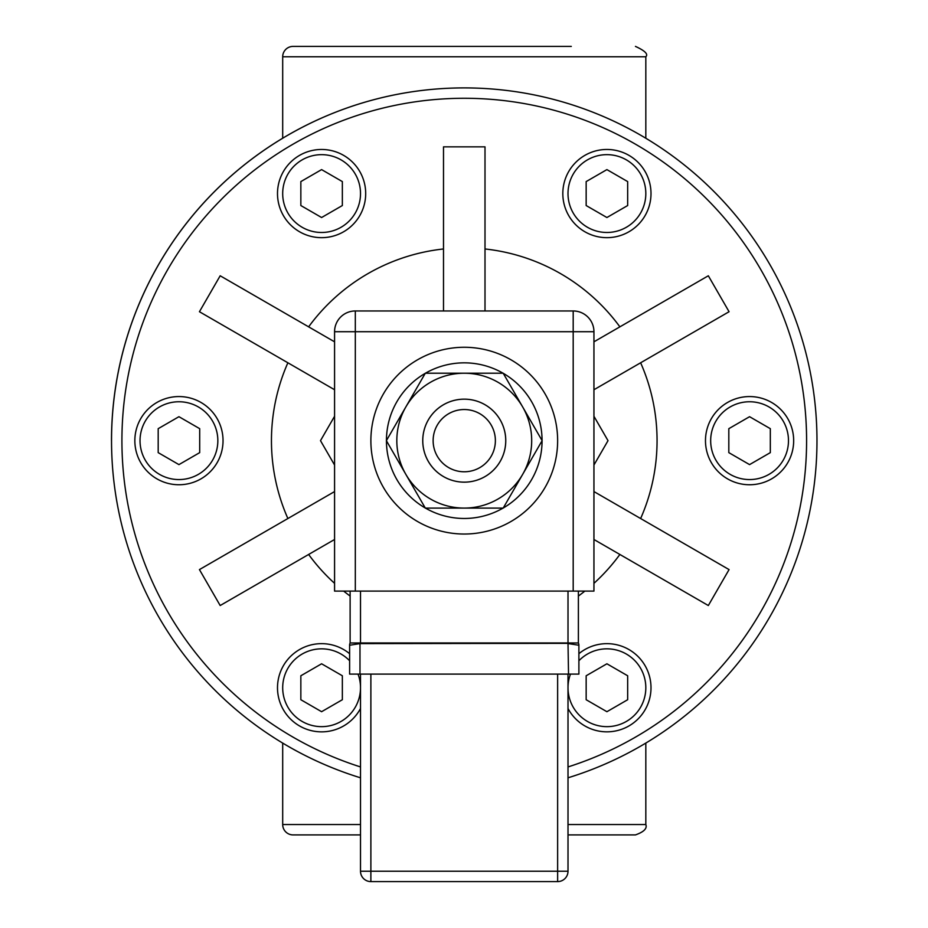 <?xml version="1.0" encoding="UTF-8"?>
<svg xmlns="http://www.w3.org/2000/svg" width="928" height="928" viewBox="0 0 928 928"><rect width="100%" height="100%" fill="white"/><g stroke="black" fill="none" stroke-linecap="round" stroke-linejoin="round"><path stroke-width="1.39" d="M360.505 834.91L293.062 834.91A10.37 10.37 0 0 1 282.692 824.54L282.692 743.096M282.692 138.214L282.692 56.77A10.37 10.37 0 0 1 293.062 46.4L571.288 46.4M568.006 834.91L635.448 834.91C643.881 831.929 647.338 828.472 645.818 824.54L568.006 824.54M568.006 777.803A352.756 352.756 0 0 0 464.255 87.905A352.756 352.756 0 0 0 360.505 777.803M111.499 440.661A352.756 352.756 0 0 1 464.255 87.905M593.943 341.817L708.331 275.778L729.072 311.727L593.943 389.737M640.633 518.532A192.804 192.804 0 0 0 640.633 362.778M593.943 491.573L729.072 569.595L708.331 605.532L593.943 539.493M578.388 596.054A192.804 192.804 0 0 0 584.849 591.101M593.943 583.329A192.804 192.804 0 0 0 619.881 554.468M308.63 554.468A192.804 192.804 0 0 0 334.567 583.329M343.662 591.101A192.804 192.804 0 0 0 350.123 596.054M334.567 539.493L220.18 605.532L199.439 569.595L334.567 491.573M287.877 362.778A192.804 192.804 0 0 0 287.877 518.532M334.567 389.737L199.439 311.727L220.18 275.778L334.567 341.817M443.503 248.971A192.804 192.804 0 0 0 308.63 326.842M443.503 310.961L443.503 146.844L485.008 146.844L485.008 310.961M619.881 326.842A192.804 192.804 0 0 0 485.008 248.971M495.378 440.661A31.123 31.123 0 0 1 448.688 467.608A31.123 31.123 0 0 1 448.688 413.702A31.123 31.123 0 0 1 495.378 440.661M505.76 440.661A41.505 41.505 0 0 0 464.255 399.156A41.505 41.505 0 0 0 422.75 440.661A41.505 41.505 0 0 0 464.255 482.154A41.505 41.505 0 0 0 505.76 440.661M578.898 645.238A5.185 5.185 0 0 0 578.388 642.976A5.185 5.185 0 0 1 578.898 645.238A5.185 5.185 -0 0 0 578.388 642.976L569.038 642.976L568.528 643.614L578.898 645.238L578.898 674.099L359.983 674.099L359.983 643.614L568.006 643.348L568.528 674.099M569.038 642.976L359.472 642.976L359.983 643.614L349.612 645.238A5.185 5.185 0 0 1 350.123 642.976A5.185 5.185 180 0 0 349.612 645.238L349.612 674.099L359.983 674.099M359.472 642.976L350.123 642.976A5.185 5.185 0 0 0 349.612 645.238L349.612 645.412M370.875 881.6L370.875 871.23L360.505 871.23A10.37 10.37 0 0 0 370.875 881.6L557.635 881.6A10.37 10.37 0 0 0 568.006 871.23L557.635 871.23L557.635 881.6L370.875 881.6M360.505 674.099L360.505 871.23M568.006 871.23L568.006 674.099M350.123 591.101L350.123 642.976M578.388 591.101L578.388 642.976L578.388 591.101M334.567 331.714L334.567 591.101L355.32 591.101L355.32 310.961A20.752 20.752 0 0 0 334.567 331.714L593.943 331.714A20.752 20.752 0 0 0 573.191 310.961L573.191 591.101L593.943 591.101L593.943 331.714M573.191 310.961L355.32 310.961M386.442 440.754A77.813 77.813 0 0 0 425.268 507.999M425.43 508.092A77.813 77.813 0 0 0 503.08 508.092M503.254 507.999A77.813 77.813 0 0 0 542.068 440.754M542.068 440.556A77.813 77.813 0 0 0 503.254 373.323M503.08 373.218A77.813 77.813 0 0 0 425.43 373.218M425.268 373.323A77.813 77.813 0 0 0 386.442 440.556M370.875 440.661A93.38 93.38 0 0 1 510.945 359.786A93.38 93.38 0 0 1 510.945 521.524A93.38 93.38 0 0 1 370.875 440.661M355.32 591.101L573.191 591.101M593.943 416.278L608.014 440.661L593.943 465.032M334.567 465.032L320.496 440.661L334.567 416.278M464.255 482.154A41.505 41.505 0 0 0 500.192 419.908A41.505 41.505 0 0 0 428.318 419.908A41.505 41.505 0 0 0 464.255 482.154M405.849 406.94A67.442 67.442 0 0 0 464.255 508.092A67.442 67.442 0 0 0 522.661 406.94A67.442 67.442 0 0 0 405.849 406.94L425.314 373.218L503.196 373.218L542.126 440.661L503.196 508.092L425.314 508.092L386.384 440.661L405.849 406.94M606.912 237.661A44.092 44.092 0 0 0 651.004 193.569A44.092 44.092 0 0 0 606.912 149.466A44.092 44.092 0 0 0 562.82 193.569A44.092 44.092 0 0 0 606.912 237.661M627.664 181.586L627.664 205.54L606.912 217.523L586.16 205.54L586.16 181.586L606.912 169.604L627.664 181.586M711.382 462.701A44.092 44.092 0 0 0 771.62 478.848A44.092 44.092 0 0 0 787.756 418.609A44.092 44.092 0 0 0 727.529 402.474A44.092 44.092 0 0 0 711.382 462.701M770.321 452.632L749.569 464.615L728.816 452.632L728.816 428.678L749.569 416.695L770.321 428.678L770.321 452.632M568.006 708.493A44.092 44.092 0 0 0 637.559 719.444A44.092 44.092 0 0 0 628.964 649.565A44.092 44.092 0 0 0 578.898 653.695M606.912 711.706L586.16 699.724L586.16 675.77L606.912 663.787L627.664 675.77L627.664 699.724L606.912 711.706M349.612 653.695A44.092 44.092 0 0 0 278.087 680.584A44.092 44.092 0 0 0 360.505 708.493M300.846 699.724L300.846 675.77L321.598 663.787L342.351 675.77L342.351 699.724L321.598 711.706L300.846 699.724M217.129 418.609A44.092 44.092 0 0 0 156.89 402.474A44.092 44.092 0 0 0 140.754 462.701A44.092 44.092 0 0 0 200.982 478.848A44.092 44.092 0 0 0 217.129 418.609M158.189 428.678L178.942 416.695L199.694 428.678L199.694 452.632L178.942 464.615L158.189 452.632L158.189 428.678M359.786 215.609A44.092 44.092 0 0 0 343.638 155.382A44.092 44.092 0 0 0 283.411 171.518A44.092 44.092 0 0 0 299.547 231.756A44.092 44.092 0 0 0 359.786 215.609M321.598 169.604L342.351 181.586L342.351 205.54L321.598 217.523L300.846 205.54L300.846 181.586L321.598 169.604M360.505 824.54L282.692 824.54M282.692 56.77L645.818 56.77C648.44 54.207 644.983 50.75 635.448 46.4M360.505 766.934A342.386 342.386 0 0 1 464.255 98.275A342.386 342.386 0 0 1 568.006 766.934M568.006 591.101L568.006 643.348M360.505 591.101L360.505 643.348M557.635 674.099L557.635 871.23L370.875 871.23L370.875 674.099M606.912 232.476A38.906 38.906 0 0 1 573.214 174.116A38.906 38.906 0 0 1 640.61 174.116A38.906 38.906 0 0 1 606.912 232.476M715.882 460.114A38.906 38.906 0 0 1 749.569 401.754A38.906 38.906 0 0 1 783.267 460.114A38.906 38.906 0 0 1 715.882 460.114M578.898 660.748A38.906 38.906 0 0 1 642.501 672.011A38.906 38.906 0 0 1 608.037 726.636A38.906 38.906 0 0 1 570.476 674.099M358.034 674.099A38.906 38.906 0 0 1 330.809 725.545A38.906 38.906 0 0 1 282.97 692.381A38.906 38.906 0 0 1 349.612 660.748M212.628 421.208A38.906 38.906 0 0 1 178.942 479.567A38.906 38.906 0 0 1 145.244 421.208A38.906 38.906 0 0 1 212.628 421.208M355.296 213.022A38.906 38.906 0 0 1 287.9 213.022A38.906 38.906 0 0 1 321.598 154.663A38.906 38.906 0 0 1 355.296 213.022M645.818 743.096L645.818 824.54M645.818 56.77L645.818 138.214"/></g></svg>

